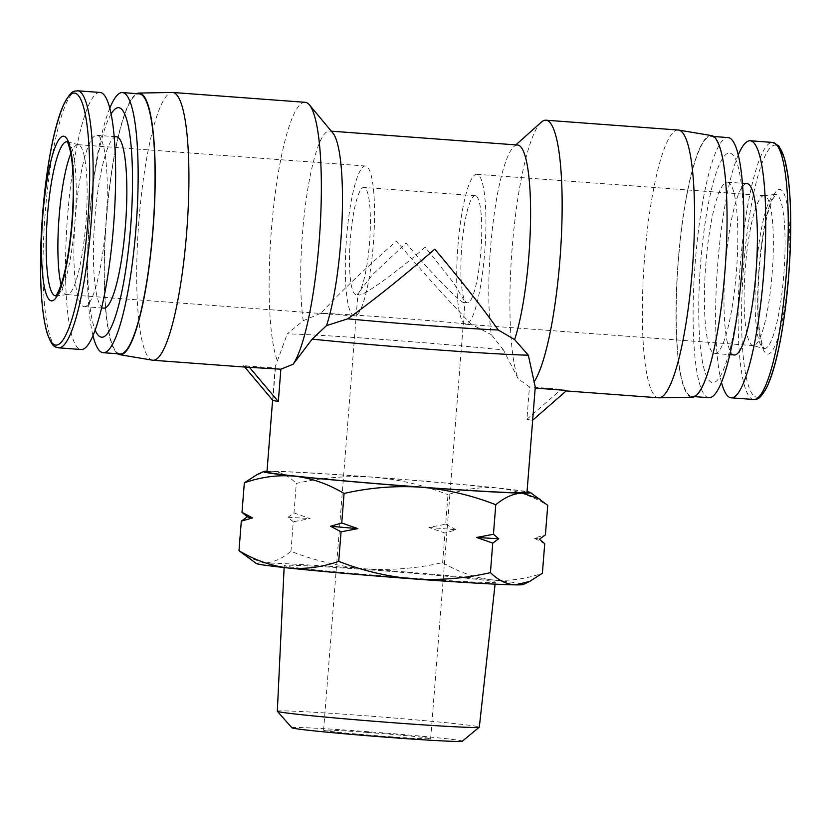<?xml version="1.0" encoding="UTF-8"?>
<svg xmlns="http://www.w3.org/2000/svg" width="832" height="832" viewBox="0 0 832 832"><rect width="100%" height="100%" fill="white"/><g stroke="black" fill="none" stroke-linecap="round" stroke-linejoin="round"><path stroke-width="0.62" stroke-dasharray="4.16 3.12" d="M425.204 247.156C397.488 271.783 360.942 297.96 358.748 294.746L357.947 293.561L372.31 274.872L406.047 243.121C429.593 271.45 461.51 304.148 464.09 302.567L465.015 301.985L453.627 282.932L425.204 247.156M355.971 294.549A53.695 9.703 94.2 0 1 355.732 294.518A53.695 9.703 94.2 0 1 350.324 239.637A53.695 9.703 94.2 0 1 363.927 187.45A53.695 9.703 94.2 0 1 364.156 187.481A53.695 9.703 94.2 0 1 369.574 242.372A53.695 9.703 94.2 0 1 355.971 294.549L358.748 294.746M367.536 732.441A53.695 1.279 4.5 0 0 323.586 730.246A53.695 1.279 4.5 0 0 386.693 736.466A53.695 1.279 4.5 0 0 430.654 738.67A53.695 1.279 4.5 0 0 367.536 732.441M475.519 195.759A53.695 9.703 -85.8 0 0 475.29 195.728A53.695 9.703 -85.8 0 0 461.677 247.905A53.695 9.703 -85.8 0 0 467.095 302.796A53.695 9.703 -85.8 0 0 467.324 302.827A53.695 9.703 -85.8 0 0 480.938 250.64A53.695 9.703 -85.8 0 0 475.519 195.759M291.918 727.802A85.488 2.038 -175.5 0 1 361.868 731.255A85.488 2.038 -175.5 0 1 462.311 741.208M277.326 711.225A101.306 2.413 -175.5 0 1 360.256 715.374A101.306 2.413 -175.5 0 1 479.315 727.126M370.874 569.93A105.862 2.517 -175.5 0 1 495.29 582.202A105.862 2.517 -175.5 0 1 408.637 577.866A105.862 2.517 -175.5 0 1 284.211 565.594A105.862 2.517 -175.5 0 1 370.874 569.93M477.204 174.346A75.182 13.582 -85.8 0 0 476.882 174.304A75.182 13.582 -85.8 0 0 457.829 247.364A75.182 13.582 -85.8 0 0 465.41 324.199A75.182 13.582 -85.8 0 0 465.733 324.251A75.182 13.582 -85.8 0 0 484.786 251.191A75.182 13.582 -85.8 0 0 477.204 174.346M764.639 195.707A75.182 13.582 -85.8 0 0 764.306 195.666A75.182 13.582 -85.8 0 0 763.87 195.666A75.182 13.582 -85.8 0 0 745.191 269.63A75.182 13.582 -85.8 0 0 752.731 345.54A75.182 13.582 -85.8 0 0 752.846 345.561A75.182 13.582 -85.8 0 0 753.168 345.602A75.182 13.582 -85.8 0 0 772.221 272.542A75.182 13.582 -85.8 0 0 764.639 195.707M70.855 153.494A75.182 13.582 94.2 0 1 78.083 144.674A75.182 13.582 94.2 0 1 78.416 144.716A75.182 13.582 94.2 0 1 78.52 144.747A75.182 13.582 94.2 0 1 86.06 220.646A75.182 13.582 94.2 0 1 67.382 294.611A75.182 13.582 94.2 0 1 66.945 294.622A75.182 13.582 94.2 0 1 66.622 294.57A75.182 13.582 94.2 0 1 61.1 284.825M354.047 315.931A75.182 13.582 94.2 0 1 346.466 239.086A75.182 13.582 94.2 0 1 365.518 166.026A75.182 13.582 94.2 0 1 365.841 166.078A75.182 13.582 94.2 0 1 373.422 242.913A75.182 13.582 94.2 0 1 354.38 315.973A75.182 13.582 94.2 0 1 354.047 315.931M100.121 92.456A128.877 23.286 -85.8 0 0 67.465 217.703A128.877 23.286 -85.8 0 0 80.465 349.43A128.877 23.286 -85.8 0 0 81.026 349.513M266.958 471.921A130.416 3.099 -175.5 0 1 373.714 477.266A130.416 3.099 -175.5 0 1 526.989 492.388M332.946 133.13A107.401 19.406 -85.8 0 0 329.992 131.113A107.401 19.406 -85.8 0 0 329.534 131.05A107.401 19.406 -85.8 0 0 305.968 201.219A107.401 19.406 -85.8 0 0 303.243 320.715L287.279 333.882A130.416 3.099 -175.5 0 1 384.55 339.643A130.416 3.099 -175.5 0 1 503.443 349.95L518.211 378.82L529.454 386.922L526.906 419.286L532.386 420.441L535.278 387.088M152.454 360.183A134.254 24.253 94.2 0 1 152.277 360.152A134.254 24.253 94.2 0 1 138.653 224.058A134.254 24.253 94.2 0 1 172.349 92.456M272.854 400.41L275.402 368.046L243.558 365.674L247.624 367.276M503.443 349.95L491.358 334.693A107.401 19.406 94.2 0 1 492.856 224.63A107.401 19.406 94.2 0 1 513.947 146.578A107.401 19.406 94.2 0 1 517.639 145.028M541.351 122.148A134.254 24.253 -85.8 0 0 512.782 240.666A134.254 24.253 -85.8 0 0 518.211 378.82M566.779 390.437L563.108 390.676L561.309 389.293L529.454 386.922M566.197 390.946L563.108 390.676M678.392 130.042A134.254 24.253 -85.8 0 0 644.384 260.51A134.254 24.253 -85.8 0 0 657.914 397.727A134.254 24.253 -85.8 0 0 658.497 397.8M303.243 320.715L320.965 313.186A107.401 2.558 -175.5 0 1 390.458 317.564A107.401 2.558 -175.5 0 1 471.453 324.366L491.358 334.693M727.854 182.208A85.925 15.527 94.2 0 1 736.518 270.026A85.925 15.527 94.2 0 1 714.75 353.517A85.925 15.527 94.2 0 1 714.376 353.465A85.925 15.527 94.2 0 1 705.713 265.647A85.925 15.527 94.2 0 1 727.48 182.156A85.925 15.527 94.2 0 1 727.854 182.208M734.313 354.973A85.925 15.527 94.2 0 1 733.938 354.921A85.925 15.527 94.2 0 1 725.275 267.103A85.925 15.527 94.2 0 1 747.053 183.612M83.834 306.613A85.925 15.527 -85.8 0 0 84.209 306.665A85.925 15.527 -85.8 0 0 105.976 223.174A85.925 15.527 -85.8 0 0 97.313 135.356A85.925 15.527 -85.8 0 0 96.938 135.304A85.925 15.527 -85.8 0 0 75.171 218.795A85.925 15.527 -85.8 0 0 83.834 306.613M116.501 136.76A85.925 15.527 -85.8 0 0 94.734 220.251A85.925 15.527 -85.8 0 0 103.397 308.069A85.925 15.527 -85.8 0 0 103.771 308.121M471.453 324.366C448.521 300.841 423.53 273.083 396.479 241.114C364.915 268.726 339.747 292.75 320.965 313.186M711.672 135.616A131.186 23.702 -85.8 0 0 678.122 261.955A131.186 23.702 -85.8 0 0 691.267 397.124A131.186 23.702 -85.8 0 0 692.234 397.218M730.142 153.15A115.076 20.79 94.2 0 1 741.634 272.158A115.076 20.79 94.2 0 1 712.088 382.522A115.076 20.79 94.2 0 1 700.596 263.526A115.076 20.79 94.2 0 1 730.142 153.15M708.802 397.696A130.416 23.566 94.2 0 1 708.24 397.613A130.416 23.566 94.2 0 1 695.084 264.326A130.416 23.566 94.2 0 1 728.125 137.582M120.037 353.943A130.416 23.566 94.2 0 1 119.475 353.87A130.416 23.566 94.2 0 1 106.319 220.574A130.416 23.566 94.2 0 1 139.36 93.839M691.33 396.365A130.416 23.566 -85.8 0 0 691.891 396.438A130.416 23.566 -85.8 0 0 724.932 269.703A130.416 23.566 -85.8 0 0 711.786 136.406A130.416 23.566 -85.8 0 0 711.214 136.334A130.416 23.566 -85.8 0 0 678.174 263.068A130.416 23.566 -85.8 0 0 691.33 396.365M256.329 563.534A133.942 3.182 -175.5 0 1 264.035 562.931A133.942 3.182 -175.5 0 1 365.862 568.88A133.942 3.182 -175.5 0 1 491.587 579.842A133.942 3.182 -175.5 0 1 523.162 584.532M246.376 556.702L264.035 562.931C272.906 562.723 281.882 558.844 290.95 551.314C315.078 560.789 340.049 566.634 365.862 568.88C391.726 570.482 417.331 568.381 442.655 562.588C458.307 571.958 474.625 577.71 491.587 579.842C508.602 581.339 525.533 579.145 542.391 573.248M442.655 562.588L444.974 533.052L428.865 527.415L445.671 524.222L448.001 494.686C464.859 488.79 481.79 486.595 498.805 488.093C515.767 490.225 532.074 495.976 547.737 505.346M544.721 543.712L534.238 538.138L545.407 534.882M445.671 524.222L456.154 529.797L444.974 533.052M290.95 551.314L293.28 521.778L287.986 517.296L293.977 512.949L296.296 483.413C321.63 477.62 347.225 475.53 373.09 477.131C398.902 479.367 423.873 485.222 448.001 494.686M293.977 512.949L310.086 518.586L293.28 521.778M257.015 474.646L271.253 471.182C280.082 471.609 288.434 475.686 296.296 483.413M267.02 471.193A133.942 3.182 -175.5 0 1 271.253 471.182A133.942 3.182 -175.5 0 1 373.09 477.131A133.942 3.182 -175.5 0 1 498.805 488.093A133.942 3.182 -175.5 0 1 527.041 491.66M534.238 538.138A146.994 3.494 -175.5 0 1 539.427 539.23M428.865 527.415A146.994 3.494 -175.5 0 1 456.154 529.797M287.986 517.296A146.994 3.494 -175.5 0 1 310.086 518.586M721.417 382.21A128.877 23.286 94.2 0 1 717.465 267.571A128.877 23.286 94.2 0 1 738.317 154.762M275.402 368.046L275.246 366.631L287.279 333.882M305.188 102.315A134.254 24.253 -85.8 0 0 273.208 210.548A134.254 24.253 -85.8 0 0 277.43 360.922M526.906 419.286L561.309 389.293M243.558 365.674L244.722 367.058M117.478 353.756A131.186 23.702 94.2 0 1 106.059 222.134A131.186 23.702 94.2 0 1 136.812 93.652M111.176 113.88A115.076 20.79 -85.8 0 0 89.398 220.896A115.076 20.79 -85.8 0 0 95.118 329.961M109.845 108.066A130.416 23.566 -85.8 0 0 89.294 220.886A130.416 23.566 -85.8 0 0 92.945 335.514M764.005 348.431A77.21 13.946 -85.8 0 0 783.827 274.373A77.21 13.946 -85.8 0 0 776.11 194.522A77.21 13.946 -85.8 0 0 775.33 194.48A77.21 13.946 -85.8 0 0 756.288 268.58A77.21 13.946 -85.8 0 0 763.89 348.4A77.21 13.946 -85.8 0 0 764.005 348.431M788.445 274.841A82.545 14.914 94.2 0 1 767.25 354.016A82.545 14.914 94.2 0 1 759.002 268.653A82.545 14.914 94.2 0 1 780.198 189.478A82.545 14.914 94.2 0 1 788.445 274.841M67.049 141.814A77.21 13.946 94.2 0 1 67.257 141.846A77.21 13.946 94.2 0 1 67.361 141.877A77.21 13.946 94.2 0 1 74.963 221.697A77.21 13.946 94.2 0 1 55.931 295.797A77.21 13.946 94.2 0 1 55.609 295.807M758.888 396.812A126.339 22.828 94.2 0 1 756.236 397.103A126.339 22.828 94.2 0 1 743.61 266.448A126.339 22.828 94.2 0 1 776.058 145.267A126.339 22.828 94.2 0 1 777.535 145.86M753.636 399.485A128.877 23.286 94.2 0 1 753.074 399.412A128.877 23.286 94.2 0 1 740.199 266.126A128.877 23.286 94.2 0 1 772.73 142.438M77.626 90.792A128.877 23.286 -85.8 0 0 45.084 214.479A128.877 23.286 -85.8 0 0 57.959 347.755A128.877 23.286 -85.8 0 0 58.521 347.838M763.87 195.666L775.788 194.355L772.283 199.94C766.366 214.167 762.029 237.099 759.283 268.715C757.193 297.388 757.588 320.174 760.458 337.074C763.901 351.78 764.431 347.63 764.327 348.598L752.731 345.54M55.463 295.922L67.382 294.611M323.586 730.246L357.947 293.561M475.29 195.728L363.927 187.45M495.082 584.147L495.29 582.202M764.306 195.666L476.882 174.304M365.518 166.026L78.083 144.674M513.947 146.578L515.85 144.893M714.75 353.517L729.778 354.64M84.209 306.665L101.514 307.954M329.534 131.05L331.323 131.175M691.891 396.438L694.439 396.625M430.654 738.67L465.015 301.985M467.324 302.827L464.308 302.598M284.118 567.549L284.211 565.594M753.168 345.602L465.733 324.251M354.38 315.973L66.945 294.622M78.52 144.747L66.924 141.679M275.246 366.631L272.615 400.119M727.48 182.156L742.508 183.269M96.938 135.304L114.244 136.583M711.214 136.334L713.773 136.521"/><path stroke-width="1.25" d="M495.082 584.147L479.315 727.126A101.306 2.413 -175.5 0 1 479.284 727.178L462.311 741.208A85.488 2.038 -175.5 0 1 392.361 737.662A85.488 2.038 -175.5 0 1 291.918 727.802L277.347 711.287A101.306 2.413 -175.5 0 1 277.326 711.225L284.118 567.549M479.284 727.178A101.306 2.413 -175.5 0 1 396.386 722.977A101.306 2.413 -175.5 0 1 277.347 711.287M61.1 284.825A75.182 13.582 94.2 0 1 58.968 218.639A75.182 13.582 94.2 0 1 70.855 153.494M738.317 154.762A128.877 23.286 94.2 0 1 750.235 140.764A128.877 23.286 94.2 0 1 750.786 140.847A128.877 23.286 94.2 0 1 763.786 272.574A128.877 23.286 94.2 0 1 731.13 397.821A128.877 23.286 94.2 0 1 730.569 397.738A128.877 23.286 94.2 0 1 721.417 382.21M58.521 347.838L81.026 349.513A128.877 23.286 -85.8 0 0 113.672 224.266A128.877 23.286 -85.8 0 0 100.682 92.539A128.877 23.286 -85.8 0 0 100.121 92.456L77.626 90.792C74.672 91.811 72.426 87.922 63.648 104.697C53.81 128.138 46.79 164.684 42.578 214.354A126.339 22.828 -85.8 0 0 55.203 345.01A126.339 22.828 -85.8 0 0 87.641 223.829A126.339 22.828 -85.8 0 0 75.015 93.174A126.339 22.828 -85.8 0 0 42.578 214.354C38.813 266.708 40.206 305.926 46.758 332.02C52.957 349.908 55.754 346.393 58.521 347.838A128.877 23.286 -85.8 0 0 91.052 224.151A128.877 23.286 -85.8 0 0 78.177 90.865A128.877 23.286 -85.8 0 0 77.626 90.792M272.615 400.119L266.958 471.921A130.416 3.099 -175.5 0 0 420.233 487.042A130.416 3.099 -175.5 0 0 526.989 492.388L535.267 387.088L528.33 355.181A130.416 3.099 -175.5 0 1 431.059 349.419A130.416 3.099 -175.5 0 1 312.166 339.113L293.145 364.229L280.873 369.2L278.325 401.554L272.854 400.41L244.722 367.058M136.812 93.652A131.186 23.702 94.2 0 1 139.027 93.059L172.349 92.456A134.254 24.253 94.2 0 1 172.754 92.477A134.254 24.253 94.2 0 1 173.337 92.56A134.254 24.253 94.2 0 1 186.878 229.767A134.254 24.253 94.2 0 1 152.859 360.235A134.254 24.253 94.2 0 1 152.454 360.183L119.59 354.661A131.186 23.702 94.2 0 1 119.413 354.63A131.186 23.702 94.2 0 1 117.478 353.756M247.083 367.193L280.873 369.2M293.145 364.229A134.254 24.253 -85.8 0 0 319.998 229.59A134.254 24.253 -85.8 0 0 309.462 104.926A134.254 24.253 -85.8 0 0 305.77 102.398A134.254 24.253 -85.8 0 0 305.188 102.315L172.754 92.477M331.323 131.175L517.639 145.028A107.401 19.406 94.2 0 1 518.107 145.09A107.401 19.406 94.2 0 1 530.525 221.614A107.401 19.406 94.2 0 1 514.623 339.591L498.254 330.002A107.401 2.558 -175.5 0 1 347.766 318.822L326.518 325.614A107.401 19.406 -85.8 0 0 342.202 215.966A107.401 19.406 -85.8 0 0 332.946 133.13L309.462 104.926M533.926 382.117A134.254 24.253 -85.8 0 0 561.382 236.777A134.254 24.253 -85.8 0 0 546.551 120.286A134.254 24.253 -85.8 0 0 545.969 120.203A134.254 24.253 -85.8 0 0 541.351 122.148L515.85 144.893M566.197 390.946L658.497 397.8A134.254 24.253 -85.8 0 0 658.902 397.821A134.254 24.253 -85.8 0 0 692.598 266.219A134.254 24.253 -85.8 0 0 678.974 130.125A134.254 24.253 -85.8 0 0 678.798 130.094A134.254 24.253 -85.8 0 0 678.392 130.042L545.969 120.203M535.194 388.097L566.779 390.437L532.667 420.191M742.508 183.269L747.053 183.612A85.925 15.527 94.2 0 1 747.417 183.664A85.925 15.527 94.2 0 1 756.08 271.482A85.925 15.527 94.2 0 1 734.313 354.973L729.778 354.64M101.514 307.954L103.771 308.121A85.925 15.527 -85.8 0 0 125.538 224.63A85.925 15.527 -85.8 0 0 116.875 136.812A85.925 15.527 -85.8 0 0 116.501 136.76L114.244 136.583M139.027 93.059A131.186 23.702 94.2 0 1 139.984 93.153A131.186 23.702 94.2 0 1 153.13 228.322A131.186 23.702 94.2 0 1 119.59 354.661M658.902 397.821L692.234 397.218A131.186 23.702 -85.8 0 0 725.15 268.632A131.186 23.702 -85.8 0 0 711.849 135.647A131.186 23.702 -85.8 0 0 711.672 135.616L678.798 130.094M713.773 136.521L728.125 137.582A130.416 23.566 94.2 0 1 728.697 137.665A130.416 23.566 94.2 0 1 741.842 270.962A130.416 23.566 94.2 0 1 708.802 397.696L694.439 396.625M95.118 329.961A115.076 20.79 -85.8 0 0 101.109 337.126A115.076 20.79 -85.8 0 0 130.655 226.751A115.076 20.79 -85.8 0 0 119.163 107.754A115.076 20.79 -85.8 0 0 111.176 113.88M92.945 335.514A130.416 23.566 -85.8 0 0 102.565 352.612A130.416 23.566 -85.8 0 0 103.126 352.695A130.416 23.566 -85.8 0 0 136.167 225.95A130.416 23.566 -85.8 0 0 123.022 92.664A130.416 23.566 -85.8 0 0 122.45 92.581A130.416 23.566 -85.8 0 0 109.845 108.066M122.45 92.581L139.36 93.839A130.416 23.566 94.2 0 1 139.932 93.922A130.416 23.566 94.2 0 1 153.078 227.209A130.416 23.566 94.2 0 1 120.037 353.943L103.126 352.695M527.041 491.66A133.942 3.182 -175.5 0 1 530.4 492.523L547.737 505.346L545.407 534.882L539.427 539.23L544.721 543.712L542.391 573.248L529.714 581.412L523.162 584.532A133.942 3.182 -175.5 0 1 515.476 584.865A133.942 3.182 -175.5 0 1 413.639 578.926A133.942 3.182 -175.5 0 1 287.924 567.954A133.942 3.182 -175.5 0 1 256.329 563.534L238.992 550.701C254.644 560.071 270.962 565.822 287.924 567.954C304.938 569.452 321.87 567.258 338.728 561.361L341.058 531.825L330.574 526.261L341.744 522.995L344.074 493.459C328.411 484.099 312.104 478.348 295.142 476.206C278.127 474.708 261.196 476.913 244.338 482.799L242.008 512.335L252.491 517.91L241.311 521.165L238.992 550.701M529.714 581.412L515.476 584.865C506.646 584.438 498.295 580.362 490.433 572.634C465.098 578.427 439.504 580.528 413.639 578.926C387.826 576.68 362.856 570.835 338.728 561.361M492.752 543.098L498.742 538.751L493.449 534.269L476.642 537.462L492.752 543.098L490.433 572.634M493.449 534.269L495.768 504.733C471.65 495.269 446.68 489.414 420.857 487.178C394.992 485.576 369.398 487.666 344.074 493.459M341.058 531.825L357.864 528.632L341.744 522.995M540.353 499.356L522.694 493.116C513.812 493.334 504.847 497.203 495.768 504.733M244.338 482.799L257.015 474.646L263.567 471.526A133.942 3.182 -175.5 0 1 267.02 471.193M242.008 512.335L247.302 516.818L241.311 521.165M530.4 492.523A133.942 3.182 -175.5 0 1 522.694 493.116A133.942 3.182 -175.5 0 1 420.857 487.178A133.942 3.182 -175.5 0 1 295.142 476.206A133.942 3.182 -175.5 0 1 263.567 471.526M357.864 528.632A146.994 3.494 -175.5 0 1 330.574 526.261M498.742 538.751A146.994 3.494 -175.5 0 1 476.642 537.462M247.302 516.818A146.994 3.494 4.5 0 0 252.491 517.91M312.166 339.113L326.518 325.614M528.33 355.181L514.623 339.591M278.325 401.554L249.028 366.829M347.766 318.822C374.036 299.967 403.042 276.744 434.782 249.163C461.656 281.102 482.81 308.048 498.254 330.002M51.064 300.799A82.545 14.914 -85.8 0 0 72.259 221.624A82.545 14.914 -85.8 0 0 64.012 136.261A82.545 14.914 -85.8 0 0 42.817 215.436A82.545 14.914 -85.8 0 0 51.064 300.799M55.609 295.807A77.21 13.946 94.2 0 1 55.141 295.755A77.21 13.946 94.2 0 1 47.424 215.904A77.21 13.946 94.2 0 1 67.049 141.814M777.535 145.86A126.339 22.828 94.2 0 1 788.674 275.922A126.339 22.828 94.2 0 1 758.888 396.812M786.167 275.798A128.877 23.286 94.2 0 1 753.636 399.485C756.662 398.445 758.774 402.334 767.551 385.705C777.41 362.305 784.462 325.707 788.674 275.922C791.69 235.716 791.43 202.114 787.883 175.146L784.514 158.319L778.866 145.974L772.73 142.438A128.877 23.286 94.2 0 1 773.292 142.522A128.877 23.286 94.2 0 1 786.167 275.798M66.924 141.679C66.83 142.646 67.35 138.497 70.803 153.202C73.674 170.102 74.058 192.889 71.968 221.562C69.68 248.789 65.998 270.046 60.923 285.334C55.64 298.657 55.432 295.162 55.463 295.922M731.13 397.821L753.636 399.485M152.859 360.235L247.624 367.276M750.235 140.764L772.73 142.438"/></g></svg>
